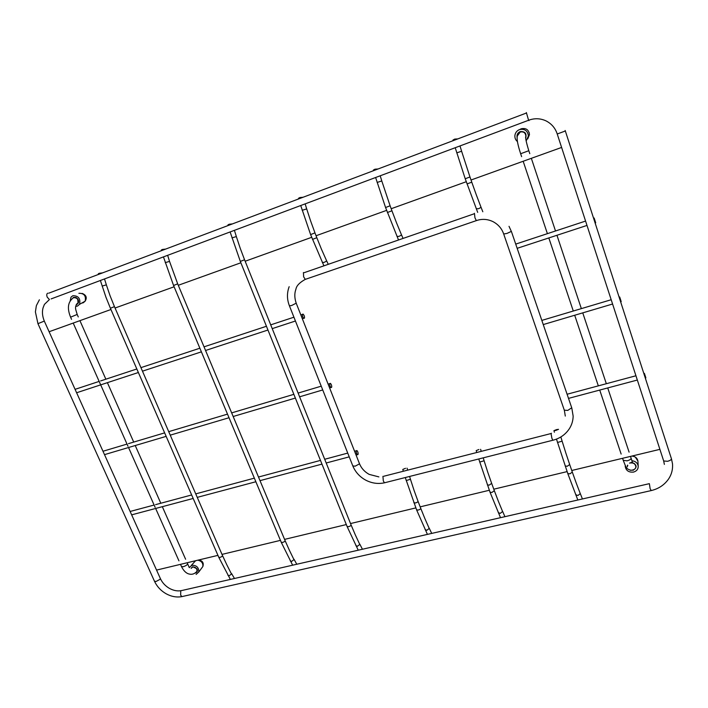 <?xml version="1.0" encoding="UTF-8"?>
<svg xmlns="http://www.w3.org/2000/svg" width="708" height="708" viewBox="0 0 708 708"><rect width="100%" height="100%" fill="white"/><g stroke="black" fill="none" stroke-linecap="round" stroke-linejoin="round"><path stroke-width="1.06" d="M453.085 140.688L452.908 140.104L454.731 139.087L457.864 138.883M478.891 449.509L476.192 450.615L478.891 449.509M595.702 222.816L594.145 218.002L595.702 222.816M302.759 316.812L303.741 318.29C304.626 318.529 304.776 317.635 304.166 315.635L303.183 314.157C302.298 313.918 302.157 314.803 302.759 316.812M621.208 301.661L619.704 296.997L621.208 301.661M330.087 386.187L330.963 387.515C331.84 387.719 331.981 386.798 331.371 384.745L330.503 383.417C329.618 383.205 329.486 384.125 330.087 386.187M645.864 377.886L644.413 373.381L645.864 377.886M356.611 453.483L357.381 454.678C358.248 454.863 358.372 453.908 357.77 451.81L356.991 450.607C356.133 450.43 356 451.385 356.611 453.483M228.135 225.525L227.941 224.914L229.135 224.259L232.428 223.905M298.696 198.913L298.502 198.311L299.873 197.55L303.113 197.249M556.577 429.597L553.922 430.676L555.877 430.411L558.532 429.331L556.577 429.597M405.534 468.307L402.781 469.439L405.534 468.307M161.504 250.659L161.309 250.039L162.353 249.473L165.707 249.074M373.541 170.681L373.355 170.088L374.93 169.212L378.116 168.955M98.492 274.421L98.297 273.801L99.209 273.306L102.616 272.863M625.279 465.501L625.217 466.368C625.996 470.634 628.784 472.537 633.572 472.077C636.74 471.112 638.28 469.13 638.209 466.13C637.589 462.979 635.501 461.174 631.952 460.713M632.288 462.563C637.111 464.952 637.342 467.545 632.996 470.333L632.855 470.36M631.129 470.404L629.961 470.085M627.279 466.855L627.465 465.121M631.589 462.678L632.005 462.705C634.235 463.059 635.519 464.227 635.855 466.209M526.15 141.042L528.425 135.963C527.672 130.688 524.69 128.564 519.468 129.599C516.964 130.644 515.451 132.502 514.937 135.184C514.628 137.794 515.451 139.927 517.424 141.565M517.061 137.166C516.743 134.573 517.769 132.732 520.141 131.617C525.017 131.228 526.858 133.44 525.681 138.272M517.362 135.883L520.292 131.918C523.69 131.272 525.584 132.67 525.982 136.113L525.619 137.662M75.791 306.343L77.455 306.095L79.553 304.325C80.677 298.599 78.446 295.723 72.862 295.705L70.995 297.165L70.216 300.882M76.473 304.192L77.845 303.13C73.782 306.812 76.128 310.184 77.172 314.44L70.588 317.175C67.313 309.104 67.756 303.059 71.915 299.059L73.588 297.333L76.013 297.475L77.774 298.944C79.137 301.449 78.792 303.298 76.738 304.475L76.26 304.599M72.906 298.139L73.844 297.528L76.092 297.661L77.721 299.024L78.066 303.059L76.455 304.236M196.098 574.436L198.753 572.046C198.93 567.586 196.691 565.311 192.027 565.232L189.47 567.382M192.665 566.674L196.939 568.772C197.851 570.878 197.355 572.285 195.461 573.002M191.346 567.931L192.939 566.763L196.833 568.719L197.143 571.152L196.036 572.436M37.94 323.671L44.312 321.087C42.365 316.317 41.949 311.918 43.046 307.883L44.4 304.422L49.427 299.546L47.25 297.201C46.498 295.218 46.631 293.882 47.657 293.201M44.33 321.14L160.291 578.383L160.079 579.303L156.034 581.498L154.45 581.188M51.126 298.918L528.593 120.272L528.982 120.608L529.053 120.094M526.363 112.563L528.593 120.272C534.567 118.05 540.399 118.271 546.098 120.918C551.603 123.767 555.32 128.13 557.231 133.998L565.338 130.989L565.17 130.484M557.214 133.954L663.6 460.722M565.338 130.98L671.458 458.855C671.255 459.819 669.963 460.634 667.573 461.289L663.679 460.988L664.37 464.395M649.369 483.653L650.139 488.732L651.28 490.564M183.248 596.304L181.885 596.614L180.673 595.145L180.761 590.755M469.988 177.018L471.776 182.16L467.023 183.947M465.227 178.761L469.97 176.973L461.607 151.229L456.775 152.857M476.245 208.736L478.378 208.754C480.228 208.002 481.059 207.356 480.865 206.816L476.298 194.824M491.724 483.555L494.334 490.679L491.883 492.476L490.025 492.184M487.334 484.865L489.193 485.139L491.653 483.36L487.821 472.386M498.282 512.645L500.282 513.371L502.591 511.503L498.45 501.468M483.219 457.846L484.104 460.766L479.688 462.059M240.331 261.429L244.561 259.756L240.216 248.251M244.579 259.801L351.044 524.84C351.177 525.495 350.336 526.124 348.522 526.717L347.079 526.46M240.207 248.225L236.339 236.569L231.95 237.888M355.867 545.656L357.434 546.249L359.77 544.452L355.345 534.938M503.689 234.003L507.008 233.419L511.335 231.401L509.025 226.33M511.362 231.357L571.728 407.79L567.754 410.419L564.294 410.171M474.431 213.285L474.944 217.781L476.334 220.622L477.015 220.383M306.44 278.979L305.29 279.368L303.626 276.837L303.422 272.536M289.43 305.856L291.669 305.493L296.201 303.183C294.555 298.28 294.378 293.855 295.687 289.899L295.971 289.032C296.546 285.713 299.643 282.492 305.29 279.368L476.334 220.622C481.962 218.684 487.511 219.02 492.98 221.631C498.273 224.436 501.857 228.604 503.733 234.118L564.382 410.419L565.294 416.065M296.254 303.307L359.345 463.342L359.328 463.935L355.204 466.165L352.823 465.935M385.471 482.546L384.471 482.803L383.32 480.953L382.931 476.342M551.479 433.287L551.019 433.411L551.868 438.217L552.833 440.252L553.426 440.102M314.98 232.932L316.821 237.711L312.467 239.401M310.608 234.587L314.971 232.888L310.626 220.967M322.29 262.402L323.919 262.456C325.83 261.65 326.671 260.978 326.45 260.429L321.556 249.428M310.617 220.94L306.697 208.904L302.192 210.303M569.754 464.714L572.321 472.103L569.905 473.847L567.781 473.537M565.143 465.97L567.267 466.262L569.692 464.528L565.887 453.164M575.701 494.706L577.976 495.485L580.268 493.591L576.312 483.254M560.904 437.146L562.125 441.173L557.497 442.465M418.047 501.344L420.694 508.229C420.835 508.884 420.012 509.503 418.207 510.07L416.57 509.795M413.844 502.715L415.472 502.972C417.278 502.397 418.109 501.786 417.968 501.149L414.118 490.538M425.11 529.602L426.889 530.265L429.207 528.433L424.915 518.663M409.596 476.449L410.454 479.272L406.197 480.555M173.566 285.492L177.681 283.846L169.531 261.394L165.23 262.641M177.699 283.89L285.076 540.585C285.191 541.239 284.333 541.868 282.501 542.478L281.226 542.248M290.227 560.869L291.625 561.4L293.962 559.639L289.439 550.355M390.126 205.824L391.94 210.78L387.409 212.515M385.577 207.524L390.108 205.78L381.78 180.947L377.134 182.452M396.958 236.375L398.816 236.41C400.701 235.64 401.542 234.976 401.321 234.428L396.577 222.958M110.413 308.254L114.448 306.626L110.112 295.847M114.466 306.661L222.489 555.514C222.586 556.169 221.71 556.807 219.878 557.435L218.745 557.231M110.103 295.829L106.359 284.864L102.12 286.059M227.923 575.303L229.162 575.772L231.498 574.046L226.914 564.984M525.601 137.432L525.858 136.272C525.54 132.812 523.681 131.396 520.283 132.024M525.982 136.166L525.858 136.272C525.168 137.193 526.15 142.007 528.805 150.707L520.654 153.742M630.518 456.439L631.049 458.032C631.27 459.067 629.952 460.005 627.093 460.837L623.235 460.315M630.554 462.988C633.456 462.678 635.2 463.82 635.784 466.395C636.032 468.643 634.448 469.917 631.023 470.245C625.784 468.935 626.217 467.369 623.332 460.598L622.58 458.341M77.845 303.13C78.65 299.528 77.278 297.705 73.729 297.661L73.021 298.059M71.552 319.352L70.561 317.122M187.178 562.78L187.531 563.577C187.655 564.648 186.195 565.71 183.151 566.754L181.425 566.435M191.16 568.374L192.788 566.958C195.753 567.028 197.143 568.471 196.966 571.294L195.753 572.577M637.935 461.492L637.908 461.05C637.315 458.103 635.341 456.439 631.996 456.085M527.726 138.901L529.469 134.582C528.788 129.75 526.053 127.812 521.283 128.759L520.389 129.175M81.836 303.042L83.225 302.803L85.146 301.174C86.19 295.926 84.155 293.289 79.031 293.28L78.898 293.333M201.585 568.232L202.833 566.55C203.223 563.179 201.585 561.063 197.93 560.196M191.249 565.497L195.55 560.771M36.329 305.865L35.4 311.927L37.966 323.724L154.583 581.472C157.141 586.755 161.008 590.861 166.185 593.8C171.389 596.623 176.628 597.561 181.885 596.614L650.918 490.644C658.369 488.927 664.192 485.122 668.405 479.236C671.6 474.555 672.954 469.377 672.485 463.705L671.458 458.837M526.256 113.085L48.71 293.192M39.383 299.794L36.462 305.449M649.024 483.741L182.115 590.454C178.097 591.445 173.911 590.782 169.557 588.454M160.424 578.666C162.3 582.702 165.265 585.914 169.309 588.313M455.217 147.724L465.236 178.805L477.688 212.382M476.254 194.709L471.785 182.204M480.944 207.028L482.812 211.763M461.589 151.158L459.996 145.936M478.75 458.979L490.095 492.379L500.512 517.69M498.326 501.158L494.405 490.883M502.6 511.371L504.937 516.672M476.767 452.5L476.192 450.615M481.236 451.359L480.617 449.323M487.777 472.271L484.122 460.82M586.994 225.427L517.159 248.322M594.136 218.25L593.64 218.418M585.578 221.073L515.716 244.101M303.741 318.29L302.334 318.75M295.44 321.016L272.226 328.627M267.96 330.025L205.559 350.487M201.391 351.849L142.467 371.169M138.37 372.514L76.614 392.754M302.458 314.396L300.829 314.927M293.926 317.202L270.713 324.857M266.447 326.264L204.037 346.832M199.868 348.212L140.927 367.638M136.839 368.983L100.589 380.931M99.147 381.408L75.075 389.338M612.579 304.024L543.257 324.574M619.704 297.192L619.181 297.342M611.181 299.732L541.824 320.405M330.963 387.515L329.609 387.913M322.733 389.949L299.608 396.807M295.369 398.064L233.171 416.499M229.02 417.729L170.239 435.154M166.159 436.367L104.51 454.642M329.804 383.621L328.114 384.125M321.237 386.179L298.112 393.073M293.864 394.338L231.658 412.888M227.507 414.127L168.716 431.65M164.637 432.871L128.458 443.651M127.015 444.084L102.987 451.253M637.333 380.046L568.506 398.392M644.413 373.497L643.882 373.647M635.943 375.771L567.09 394.241M357.381 454.678L356.071 455.032M349.23 456.855L326.202 462.997M321.972 464.121L260.004 480.644M255.862 481.75L197.249 497.37M193.178 498.459L131.661 514.858M356.336 450.784L354.584 451.253M347.734 453.093L324.707 459.271M320.476 460.404L258.491 477.033M254.349 478.148L195.735 493.874M191.656 494.963L155.565 504.645M154.123 505.034L130.13 511.468M358.23 550.205L347.159 526.663L240.348 261.473L230.118 231.941M355.204 534.62L351.124 525.044M236.322 236.507L234.419 230.339M359.806 544.151L362.434 549.24M289.165 286.678C286.802 293.068 286.908 299.502 289.484 305.98L352.929 466.209C355.602 472.369 359.947 477.059 365.983 480.281C372.01 483.325 378.178 484.166 384.471 482.803L552.833 440.252C560.019 438.438 565.577 434.508 569.515 428.473C571.852 424.703 573.064 420.587 573.144 416.109L571.807 408.029M304.263 272.642L474.13 213.807M359.46 463.634C361.284 468.174 364.487 471.74 369.08 474.333M383.851 476.227L550.992 433.553M369.169 474.387L378.877 476.891M300.723 205.524L310.626 234.631L323.91 265.836M321.494 249.304L316.839 237.755M326.556 260.668L328.273 264.323M306.67 208.833L305.148 203.869M556.523 439.252L567.843 473.723L577.834 500.016M576.206 482.962L572.383 472.289M580.268 493.529L582.436 498.963M554.399 432.225L553.922 430.676M565.851 453.058L562.143 441.226M405.268 477.546L416.649 509.999L427.42 534.39M424.773 518.345L420.773 508.433M429.225 528.212L431.721 533.407M403.339 471.254L402.781 469.439M407.658 470.147L407.047 468.147M414.074 490.423L410.472 479.325M292.634 565.196L281.315 542.443L173.584 285.536L163.442 256.889M289.298 550.054L285.156 540.779M169.513 261.332L167.646 255.314M294.024 559.258L296.785 564.249M49.109 331.733L110.952 309.502M115.05 308.024L174.106 286.784M178.283 285.289L240.879 262.774M245.154 261.243L311.662 237.322M316.06 235.737L386.621 210.364M391.188 208.727L466.253 181.726M471.024 180.009L561.603 147.441M156.556 570.09L217.94 555.364M222.002 554.391L280.439 540.372M284.572 539.381L346.318 524.566M350.531 523.557L415.844 507.893M420.163 506.857L489.325 490.263M493.786 489.193L567.108 471.608M571.763 470.493L659.891 449.35M375.621 177.504L385.586 207.559L398.524 239.994M396.524 222.834L391.949 210.825M401.418 234.658L403.047 238.428M381.762 180.876L380.205 175.788M230.357 579.427L218.834 557.417L110.43 308.299L105.961 297.245L100.386 280.483M226.772 564.701L222.578 555.709M106.342 284.802L104.51 278.934M231.596 573.586L234.472 578.489M521.619 156.636L520.672 153.804C517.601 144.441 516.513 138.432 517.406 135.777M528.823 150.76L529.796 153.68M531.425 158.574L555.514 230.985M556.948 235.277L581.348 308.626M582.755 312.865L606.331 383.718M607.73 387.931L629.093 452.138M523.256 161.512L547.399 233.658M548.833 237.941L573.285 311.033M574.701 315.255L598.331 385.869M599.729 390.064L621.146 454.058M629.509 463.112L632.368 462.156L631.147 458.315M627.695 465.82L627.731 465.271M77.199 314.494L78.269 316.927M80.013 320.857L105.855 379.196M107.395 382.665L133.715 442.084M135.237 445.536L160.804 503.238M162.327 506.689L185.611 559.249M73.207 323.069L127.971 446.226M128.546 447.518L155.132 507.317M155.645 508.468L178.947 560.86M180.496 564.347L181.558 566.736C183.744 570.967 186.275 573.4 189.142 574.02C192.098 574.799 194.7 573.887 196.966 571.294M189.319 567.683L187.655 563.887M635.333 457.103L637.908 461.05L638.209 466.13M529.133 132.423L529.469 134.582L528.425 135.963M82.181 293.422C86.279 295.077 87.261 297.661 85.146 301.174L79.553 304.325M198.833 559.984C202.621 560.78 203.948 562.966 202.833 566.55L198.753 572.046"/></g></svg>
